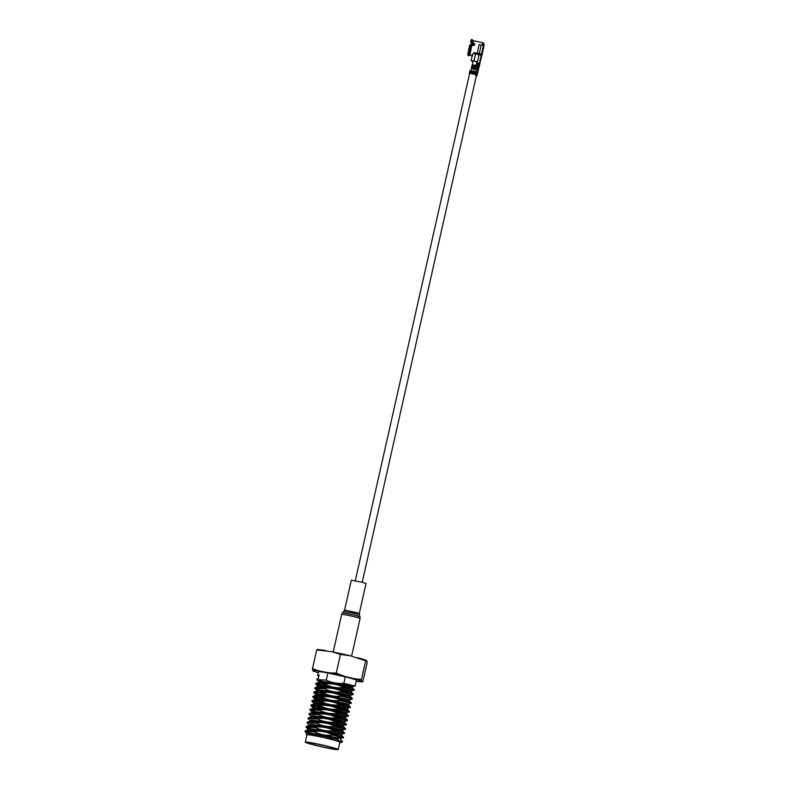 <?xml version="1.0" encoding="UTF-8"?>
<svg xmlns="http://www.w3.org/2000/svg" width="789" height="789" viewBox="0 0 789 789"><rect width="100%" height="100%" fill="white"/><g stroke="black" fill="none" stroke-linecap="round" stroke-linejoin="round"><path stroke-width="1.18" d="M355.297 580.724L469.662 73.239L476.595 74.797M469.771 73.209L472.256 73.515L472.808 71.069L477.384 72.174L478.726 67.045L474.939 65.951L478.578 66.848L483.716 44.519L483.864 46.64L476.812 76.208L477.207 72.933L473.568 72.046L477.355 73.14M480.925 55.24L479.091 54.757L477.227 63.021L479.16 63.554A1.884 1.874 144.3 0 1 476.911 64.984L475.027 65.26L478.736 66.177M478.371 68.643L474.603 67.578L478.223 68.436M478.44 67.46L474.8 66.562L475.086 65.28M478.085 69.047L474.445 68.15L474.583 67.538L474.475 68.16M472.808 71.069L471.585 70.832L471.033 73.288M473.942 53.642L474.179 52.597L477.207 53.267M483.499 45.476L482.276 45.21L482.937 42.774L473.203 40.673L472.503 42.586L474.87 44.095L473.173 45.683L471.773 45.367L469.948 55.023L472.591 55.871M472.641 55.93L470.116 55.25L469.938 54.599M471.003 47.448L471.477 45.456L470.451 44.865A8.452 0.533 -77.5 0 0 469.919 47.123A8.452 0.533 -77.5 0 0 468.439 55.546L469.79 54.392L471.003 47.448M470.451 44.865L469.8 44.795A8.117 0.513 102.5 0 0 469.277 46.995A8.117 0.513 102.5 0 0 467.847 55.102L468.439 55.546M481.901 52.676L482.967 48.129L481.901 52.676M482.967 48.129L482.454 48.642M480.126 60.881L479.229 65.25L480.116 60.891M482.335 51.492L483.095 48.316L482.335 51.492M476.704 73.742L476.862 73.032M473.568 72.046L473.361 72.963L477 73.85M472.256 73.515L476.832 74.62M477.375 74.373L477.069 75.142M476.664 75.991L475.806 75.803M476.3 76.089L476.812 76.208M477.582 73.456L478.302 70.241M478.45 69.58L478.302 70.251M478.4 68.959L478.815 67.972M478.755 67.371L479.101 66.69M479.515 64.797L479.11 66.7M481.596 56.177L481.754 55.664L481.596 56.177M483.933 44.815L483.963 44.608C484.357 44.223 484.022 43.612 482.937 42.774M482 45.318L482.779 42.961L483.716 44.519M477.02 54.372L479.051 44.598L481.201 45.072L479.268 53.632L481.191 54.175M483.124 45.604L481.201 45.072M477.128 53.159L479.268 53.632M479.229 63.653A1.884 1.874 -35.7 0 1 476.98 65.083L478.913 65.615M476.477 68.604L476.329 69.274L477.937 69.718M473.37 72.963L473.568 72.075M469.751 72.361L470.599 72.45L470.806 71.533L469.958 71.444L469.751 72.361M469.297 73.091L469.849 70.645L471.585 70.832M475.599 53.987L473.213 53.524L472.503 54.362L471.112 60.546L474.021 61.019L475.599 53.987L479.091 54.757M476.369 64.945L476.911 64.984L477.227 63.021L476.28 61.522L474.021 61.019M472.414 68.682L474.15 68.949L474.445 68.15M474.248 69.116L473.864 68.732L473.883 70.665L473.134 71.138M475.027 65.26L473.814 65.043L473.015 68.584M474.968 65.98L474.83 66.572M475.826 72.549L476.329 69.274L474.288 68.83M469.958 71.444L470.205 72.41M470.964 70.763L471.457 68.554M473.005 61.7L471.112 60.556M471.102 60.546L472.503 54.362M476.615 62.883L476.3 64.846M472.108 66.168L473.094 65.645L472.108 66.168M471.319 68.396L472.118 64.856L473.814 65.043M471.753 67.755L472.729 67.243L471.753 67.755M469.79 54.392L469.948 55.023M472.591 41.117L472.216 39.529A8.452 0.533 102.5 0 0 472.147 39.45L471.418 39.628A8.117 0.513 102.5 0 0 470.619 41.689L471.329 43.592L473.735 43.898L474.692 45.141M472.503 42.586L471.842 42.961L471.329 41.58L470.619 41.689M472.838 41.176L472.118 43.02M472.246 65.556L473.075 65.714M471.891 67.144L472.719 67.302M472.601 41.186L471.842 42.961M469.84 54.569L468.636 55.822L468.035 55.368M472.147 39.45A8.452 0.533 102.5 0 0 471.329 41.58M474.485 44.312L472.631 44.352L472.207 45.466M472.631 44.352L471.595 44.115L471.141 45.348M469.514 54.333L471.201 45.397M362.388 681.933L362.891 681.41C362.043 682.386 361.569 681.735 361.461 679.428C352.713 678.944 344.32 676.804 336.272 673.017L340.463 654.416L350.395 655.787L365.662 660.827L366.234 660.314L357.762 657.691M361.461 679.428L365.662 660.827C366.5 659.851 366.974 660.501 367.082 662.809L362.891 681.41M310.274 730.683A14.527 0.809 12.7 0 1 315.728 731.304M322.435 746.838A14.527 0.809 12.7 0 1 307.552 742.656A14.527 0.809 12.7 0 1 321.015 744.855A14.527 0.809 12.7 0 1 335.897 749.037A14.527 0.809 12.7 0 1 322.435 746.838M312.119 729.539A12.949 0.72 12.7 0 1 312.148 729.5A12.949 0.72 12.7 0 1 324.121 731.502A12.949 0.72 12.7 0 1 337.386 735.19M320.896 744.698A16.845 0.937 12.7 0 1 338.165 749.55A16.845 0.937 12.7 0 1 322.553 746.996A16.845 0.937 12.7 0 1 305.294 742.143A16.845 0.937 12.7 0 1 320.896 744.698M305.294 742.143L306.941 734.796A16.845 0.937 12.7 0 1 322.553 737.36A16.845 0.937 12.7 0 1 339.812 742.212L338.165 749.55M307.858 734.076L307.059 733.326L308.963 732.991L323.096 734.875L340.818 738.672L343.59 737.291L332.307 734.579C326.754 731.886 320.896 730.821 314.722 731.373L314.604 731.906C320.147 734.598 326.005 735.673 332.189 735.121L343.471 737.843L338.501 736.946M314.722 731.373L305.146 730.91L305.027 731.452L314.604 731.906M305.304 731.225L309.692 733.198M335.276 740.309L341.243 742.557L342.613 741.611L331.252 739.263A19.459 1.085 12.7 0 1 335.276 740.309L340.089 741.798M309.564 733.731L305.027 731.452M308.834 729.756L308.035 729.006L309.939 728.671L324.072 730.565L341.795 734.352L344.556 732.971L333.283 730.269C327.721 727.576 321.863 726.501 315.699 727.054L315.57 727.596C321.123 730.289 326.981 731.354 333.155 730.801L344.428 733.533L331.962 730.87M315.699 727.054L306.122 726.59L306.004 727.133L315.57 727.596M306.28 726.916L312.365 729.46M332.307 734.579L332.189 735.121M311.675 729.805L308.637 728.72M308.213 729.342L306.004 727.133M345.414 729.214L345.533 728.661L334.25 725.949C328.697 723.257 322.839 722.182 316.665 722.734L316.547 723.276C322.09 725.969 327.958 727.044 334.132 726.482L345.404 729.223L332.938 726.561M316.665 722.734L309.249 721.935L307.404 722.043L306.97 722.813L316.547 723.276M315.689 725.89L319.17 726.935M333.283 730.269L333.155 730.801M317.316 726.965L309.613 724.401M312.671 726.649L309.189 725.032L306.97 722.813M310.777 721.126L309.978 720.377L311.882 720.041L326.015 721.925L343.748 725.712L346.509 724.341L335.226 721.629C329.674 718.937 323.806 717.872 317.642 718.414L317.513 718.957C323.066 721.649 328.924 722.724 335.098 722.172L346.381 724.904L333.905 722.241M317.642 718.414L308.065 717.96L307.947 718.503L317.513 718.957M312.04 720.041L316.665 721.57M334.25 725.949L334.132 726.482M318.292 722.645L310.59 720.081M310.166 720.712L307.947 718.493M347.367 720.574L347.476 720.022L336.193 717.309C330.64 714.617 324.782 713.552 318.608 714.104L318.49 714.637C324.042 717.339 329.901 718.404 336.075 717.852L347.347 720.584L334.881 717.921M318.608 714.104L311.191 713.305L309.347 713.414L308.913 714.183L318.49 714.637M335.226 721.629L335.098 722.172M314.87 716.945L311.556 715.771M311.754 716.806L308.913 714.183M311.685 712.822L311.931 711.737L313.825 711.402L327.968 713.295L345.69 717.083L348.452 715.712L337.169 713C331.617 710.307 325.758 709.232 319.584 709.784L319.466 710.327C325.009 713.019 330.877 714.094 337.051 713.532L348.334 716.264L335.858 713.611M319.584 709.784L312.168 708.986L310.324 709.094L309.89 709.863L319.466 710.327M310.176 709.646L313.983 711.412M336.193 717.309L336.075 717.852M312.533 711.451L309.89 709.863M349.31 711.944L349.419 711.392L338.146 708.68C332.593 705.987 326.725 704.912 320.561 705.465L320.433 706.007C325.985 708.7 331.844 709.775 338.017 709.222L349.3 711.954L336.824 709.291M320.561 705.465L310.984 705.011L310.866 705.544L320.433 706.007M311.142 705.327L319.584 708.621M337.169 713L337.051 713.532M316.813 708.315L310.866 705.544M313.627 704.183L313.874 703.107L315.768 702.772L329.91 704.656L347.633 708.453L350.395 707.072L339.112 704.36C333.56 701.668 327.701 700.602 321.527 701.155L321.409 701.687C326.962 704.39 332.82 705.455 338.994 704.902L350.267 707.634L337.8 704.971M321.527 701.155L314.111 700.346L312.266 700.464L311.833 701.234L321.409 701.687M312.119 701.007L320.551 704.301M338.146 708.68L338.017 709.222M317.789 703.995L311.833 701.234M340.089 700.04C334.536 697.348 328.678 696.283 322.504 696.835L322.385 697.368C327.928 700.07 333.796 701.135 339.97 700.583L351.243 703.315L351.371 702.772L340.089 700.04L339.97 700.583M322.504 696.835L312.927 696.371L312.809 696.914L322.385 697.368M313.085 696.697L321.527 699.991M339.112 704.36L338.994 704.902M318.766 699.675L312.809 696.914M341.065 695.73C335.512 693.038 329.644 691.963 323.48 692.515L323.352 693.058C328.905 695.75 334.763 696.825 340.937 696.263L352.219 699.005L352.348 698.452L341.065 695.73L340.937 696.263M323.48 692.515L313.904 692.052L313.785 692.594L323.352 693.058M314.061 692.377L317.878 694.142M322.504 695.671L325.985 696.717M324.131 696.746L313.785 692.594M317.592 690.908L316.793 690.158L318.687 689.823L332.83 691.706L350.553 695.494L353.314 694.123L342.031 691.411C336.479 688.718 330.621 687.643 324.447 688.195L324.328 688.738C329.871 691.43 335.739 692.505 341.913 691.953L353.186 694.685L340.72 692.022M324.447 688.195L317.03 687.397L315.186 687.505L314.752 688.274L324.328 688.738M315.038 688.057L323.47 691.351M320.709 691.046L314.752 688.274M321.429 687.791L317.947 686.174L319.663 685.503L333.796 687.387L351.519 691.184L354.291 689.803L343.008 687.091C337.455 684.398 331.587 683.333 325.423 683.885L325.305 684.418C330.847 687.12 336.706 688.186 342.89 687.633L354.162 690.365L341.686 687.702M325.423 683.885L315.847 683.422L315.728 683.964L325.305 684.418M316.004 683.738L327.928 688.077M342.031 691.411L341.913 691.953M326.074 688.107L315.728 683.964M306.891 735.032L306.211 734.46L314.831 735.624L331.252 739.263M341.243 742.557L339.743 742.538M318.756 676.498L317.671 675.325L318.47 671.814A19.459 1.085 12.7 0 1 327.879 672.987L326.271 680.108C331.824 682.801 337.682 683.866 343.856 683.313L355.129 686.045L342.663 683.392M343.856 683.313L345.316 676.844A19.459 1.085 12.7 0 1 356.421 680.374L355.149 686.035L352.496 686.864L339.724 683.964M317.671 675.325L319.101 674.98L318.253 678.757L316.705 679.645L326.271 680.108M316.981 679.428L325.413 682.722M343.008 687.091L342.89 687.633M322.652 682.416L319.338 681.232M319.535 682.268L316.705 679.645M345.316 676.844L327.879 672.987M334.694 735.654A14.527 0.809 12.7 0 1 338.57 737.054A14.527 0.809 12.7 0 1 338.58 737.104L337.86 740.329M336.272 673.017C327.997 673.185 320.068 671.705 312.493 668.579C312.602 670.887 313.075 671.538 313.923 670.551M312.493 668.579L316.685 649.978L331.715 651.645L340.463 654.416M325.285 650.452L317.188 649.446L316.685 649.978M306.211 734.46L308.716 734.066L322.859 735.959L338.087 739.303M310.067 731.511L309.495 731.275M308.223 730.624L308.095 729.864L309.692 729.756L323.825 731.64L341.558 735.427L341.795 734.352M329.516 732.715L328.786 732.527M321.133 730.476L317.937 729.539M309.199 726.304L309.071 725.545L310.669 725.436L324.802 727.32L342.525 731.107L342.771 730.032L345.404 729.223M307.404 722.043L311.635 721.116L325.778 723.01L343.501 726.797L343.748 725.712L330.976 722.813M311.142 717.665L310.955 716.057L312.848 715.722L326.991 717.615L344.714 721.402L331.942 718.503M308.371 717.734L312.612 716.797L326.745 718.69L344.477 722.477L344.714 721.402L347.347 720.584M332.435 719.765L331.705 719.578M324.052 717.526L320.857 716.59M309.347 713.414L313.578 712.487L327.721 714.37L345.444 718.158L345.69 717.083L332.919 714.183M310.324 709.094L314.555 708.167L328.697 710.061L346.42 713.848L334.378 711.136M322.8 707.95L315.334 705.376M311.29 704.774L315.531 703.847L329.664 705.741L347.397 709.528L347.633 708.443M323.776 703.64L316.3 701.056M312.266 700.464L316.497 699.527L330.64 701.421L348.363 705.208L335.591 702.309M327.938 700.257L317.277 696.736M313.243 696.145L317.474 695.217L331.607 697.101L349.34 700.888L349.576 699.813L352.219 699.005M337.298 698.176L336.568 697.989M328.914 695.947L318.253 692.417M314.209 691.825L318.45 690.898L332.583 692.791L350.316 696.579L350.553 695.504M317.957 687.446L317.819 686.696L319.417 686.578L333.56 688.472L351.283 692.259L351.529 691.174M339.25 689.547L338.511 689.359M330.857 687.308L320.196 683.787M316.162 683.195L320.393 682.268L334.526 684.152L352.259 687.939L339.487 685.039M331.834 682.988L328.638 682.051M315.896 727.744L315.314 727.557M309.189 725.032L310.905 724.351L325.048 726.245L342.771 730.032M330.739 727.32L329.999 727.133M313.697 708.177L311.044 705.889M312.661 708.502L312.898 707.427L314.801 707.082L328.934 708.976L346.657 712.773L334.625 710.051M320.758 706.155L320.176 705.968M314.673 703.857L312.02 701.569M347.633 708.453L334.861 705.544M321.725 701.845L321.143 701.648M315.639 699.537L314.85 698.788L316.744 698.452L330.877 700.346L348.6 704.133L351.243 703.315M336.568 701.421L335.838 701.234M322.701 697.525L322.119 697.338M316.616 695.217L315.817 694.468L317.72 694.133L331.853 696.026L349.586 699.813M337.544 697.101L336.804 696.914M323.677 693.206L323.096 693.018M351.519 691.184L339.487 688.472M325.62 684.576L325.038 684.379M318.914 681.854L320.64 681.183L334.773 683.077L349.744 686.124L352.505 686.864L352.259 687.939L354.291 689.803M331.331 738.899C326.133 736.364 320.63 735.269 314.831 735.624M361.579 582.124L366.037 583.525L359.32 613.3L344.615 609.986L351.322 580.211L361.579 582.124M477.128 65.724L476.97 66.404M477 66.434L476.615 67.992M477.207 72.933L477.384 72.174M475.826 72.578L475.451 74.235M476.911 74.728L475.737 74.462M476.803 75.379L475.58 75.113M479.515 64.826A1.884 1.874 -35.7 0 0 479.712 64.313M481.684 55.989L479.406 65.201A1.884 1.874 -35.7 0 0 479.781 64.422L479.781 64.432M481.231 54.214L477.256 53.336M481.142 54.737L477.167 53.859M481.132 54.806L477.148 53.918M476.724 72.825L476.526 73.693M474.583 67.538L474.8 66.562M477.966 67.292L478.095 66.74M476.507 68.613L476.645 68.022M477.611 68.88L477.73 68.327M473.735 43.898L473.903 42.902M313.341 671.064L318.273 672.692A24.873 1.391 12.7 0 1 315.393 670.551A24.873 1.391 12.7 0 1 336.222 674.398A24.873 1.391 12.7 0 1 359.094 680.315A24.873 1.391 12.7 0 1 356.233 681.213M333.224 651.951L341.686 614.384A9.419 0.523 12.7 0 1 354.508 616.781A9.419 0.523 12.7 0 1 360.08 618.527L360.011 616.89A9.004 0.503 12.7 0 0 354.695 615.233A9.004 0.503 12.7 0 0 342.456 612.935L343.866 611.406L354.685 613.438L359.389 614.907L360.011 616.89M476.339 75.922L362.22 582.282M473.203 60.842L472.295 64.866M483.864 46.64L481.941 55.21M472.779 41.215L473.203 40.673M332.751 651.852L349.211 655.501M356.224 681.242L362.368 681.933M309.485 734.105L310.107 731.334M312.148 729.5L311.576 729.864M321.044 730.841L321.222 730.062M322.928 722.507L323.234 721.136M326.824 705.238L327.129 703.877M328.766 696.608L329.072 695.237M330.709 687.969L330.956 686.894M329.013 731.492L329.151 730.92M329.989 727.172L330.118 726.6M330.966 722.862L331.094 722.28M331.696 719.617L332.061 717.96M332.909 714.223L333.037 713.65M333.639 710.988L334.013 709.331M334.615 706.668L334.98 705.011M335.581 702.348L335.956 700.691M339.369 685.572L339.852 683.432M338.165 736.423L338.57 737.054M306.822 734.401L307.059 733.326M342.613 741.611L340.582 739.737L340.828 738.662M307.789 730.091L308.035 729.006M308.765 725.772L309.012 724.687M309.742 721.452L309.978 720.377M348.452 715.712L346.42 713.838L346.667 712.763L349.3 711.954M314.604 699.873L314.85 698.788M350.395 707.072L348.363 705.208L348.61 704.133M315.57 695.553L315.817 694.468M316.547 691.233L316.793 690.158M317.523 686.913L317.76 685.838M318.49 682.603L318.736 681.518M305.461 730.683L308.095 729.864M306.428 726.363L309.071 725.545M343.59 737.291L341.558 735.427M344.556 732.971L342.525 731.107M345.533 728.661L343.501 726.787M346.509 724.341L344.468 722.468M347.476 720.022L345.444 718.158M349.419 711.392L347.387 709.518M351.371 702.752L349.34 700.888M315.186 687.505L317.819 686.696M352.338 698.443L350.306 696.569M353.314 694.123L351.283 692.249M317.129 678.875L318.302 678.51M305.215 731.798L307.246 733.662M312.109 712.072L310.077 710.208M315.028 699.123L312.996 697.259M315.994 694.803L313.963 692.939M316.971 690.493L314.939 688.619M317.947 686.174L315.916 684.31M351.608 656.093L360.08 618.527M343.866 611.406L344.615 609.986M359.389 614.907L359.32 613.3M341.686 614.384L342.456 612.935"/></g></svg>
